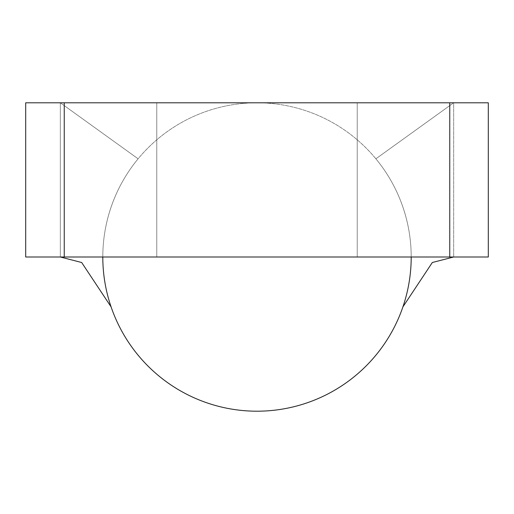 <?xml version="1.0" encoding="UTF-8"?>
<svg xmlns="http://www.w3.org/2000/svg" width="514" height="514" viewBox="0 0 514 514"><rect width="100%" height="100%" fill="white"/><g stroke="black" fill="none" stroke-linecap="round" stroke-linejoin="round"><path stroke-width="0.39" stroke-dasharray="2.57 1.93" d="M25.726 257L357.23 257L357.23 102.8L156.77 102.8L357.23 102.8L357.23 257L156.77 257L156.77 102.8L357.23 102.8L357.23 257L156.77 257L156.77 102.8L158.697 102.8L156.77 102.8L156.77 257L357.23 257L156.77 257L357.23 257L357.23 102.8L257 102.8A154.2 154.2 0 0 1 411.2 257A154.2 154.2 0 0 0 257 102.8L357.23 102.8L257 102.8A154.2 154.2 0 0 0 255.895 102.806A154.2 154.2 0 0 0 102.8 257L453.663 257L453.663 102.8L488.3 102.8L488.3 257L449.75 257L449.75 102.8L488.3 102.8L453.663 102.8L488.3 102.8L453.663 102.8L375.895 158.807A154.2 154.2 0 0 0 258.105 102.806A154.2 154.2 0 0 0 257 102.8A154.2 154.2 0 0 0 138.105 158.807L60.337 102.8L60.337 257L60.337 102.8L453.663 102.8L453.663 257L488.3 257L411.2 257A154.2 154.2 0 0 0 375.895 158.807L453.663 102.8L453.663 257L102.8 257A154.2 154.2 0 0 0 257 411.2A154.2 154.2 0 0 0 411.2 257L488.3 257L488.3 102.8L449.75 102.8L449.75 257L25.7 257L25.7 102.8L60.337 102.8L138.105 158.807A154.2 154.2 0 0 1 257 102.8L449.75 102.8L64.25 102.8L64.25 257L64.25 102.8L357.23 102.8L156.77 102.8L156.77 257L488.3 257L60.337 257L60.337 102.8L453.663 102.8L25.726 102.8M33.911 257L60.337 257L33.911 257M403.304 305.714A154.2 154.2 0 0 0 258.105 102.806A154.2 154.2 0 0 0 257 102.8A154.2 154.2 0 0 0 255.895 102.806A154.2 154.2 0 0 0 102.8 257A154.2 154.2 0 0 1 138.105 158.807A154.2 154.2 0 0 0 257 411.2A154.2 154.2 0 0 0 411.2 257L453.663 257L411.2 257M257 257L158.697 257L257 257M102.8 257L60.337 257L60.337 102.8L138.105 158.807L60.337 102.8L453.663 102.8L375.895 158.807L453.663 102.8L453.663 257L102.8 257A154.2 154.2 0 0 0 110.696 305.714M402.976 306.781L432.325 262.513L453.663 257M81.675 262.513L111.024 306.781"/><path stroke-width="0.77" d="M411.2 257A154.2 154.2 0 0 1 257 411.2A154.2 154.2 0 0 0 403.304 305.714M25.726 102.8L488.3 102.8L488.3 257L488.3 102.8L25.7 102.8L25.7 257L64.25 257L64.25 102.8L64.25 257L449.75 257L449.75 102.8L449.75 257L488.3 257L25.726 257M110.696 305.714A154.2 154.2 0 0 0 257 411.2A154.2 154.2 0 0 1 102.8 257M254.758 102.8L255.895 102.8L254.758 102.8M259.242 102.8L258.105 102.8L259.242 102.8M111.024 306.781L81.675 262.513L60.337 257L81.675 262.513M402.976 306.781L432.325 262.513L453.663 257"/></g></svg>
